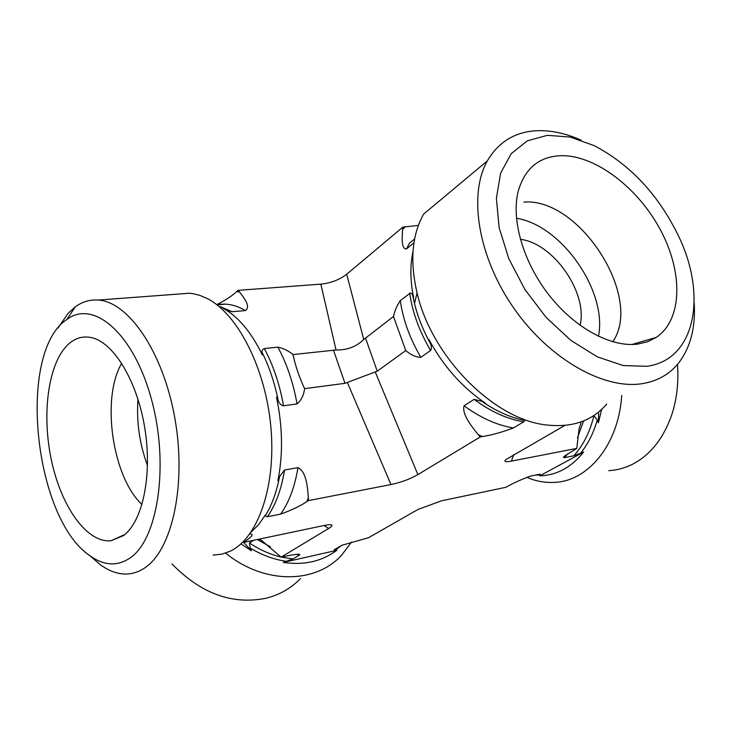 <?xml version="1.0" encoding="UTF-8"?>
<svg xmlns="http://www.w3.org/2000/svg" width="731" height="731" viewBox="0 0 731 731"><rect width="100%" height="100%" fill="white"/><g stroke="black" fill="none" stroke-linecap="round" stroke-linejoin="round"><path stroke-width="1.1" d="M646.935 366.295L623.241 365.582L597.282 356.838L570.911 340.436L546.13 317.418L524.885 289.458L508.813 258.701L499.118 227.551L496.395 198.348L500.616 173.165L511.243 153.647L527.27 140.855L547.409 135.317L570.253 137.062L594.321 145.697C630.707 164.877 658.933 195.314 678.998 236.999C707.288 296.192 695.163 359.908 646.935 366.295M581.236 140.215C567.411 134.056 554.061 130.867 541.168 130.648C517.228 130.511 499.273 140.608 487.294 160.939C468.078 194.958 478.156 257.23 513.875 308.254C549.456 359.36 604.299 390.098 642.686 383.583C657.653 381.025 669.614 374.199 678.551 363.097C690.466 347.609 695.693 327.543 694.212 302.899M487.294 160.939L423.642 214.082C411.937 234.943 409.735 261.214 417.063 292.912C431.546 356.664 493.8 419.338 545.993 424.912C572.017 427.937 592.256 420.983 606.721 404.042M637.962 344.063C611.509 347.682 575.297 328.429 549.346 295.488C523.387 262.575 511.015 220.022 518.16 191.458C524.849 168.121 539.451 156.187 561.965 155.657C596.395 155.602 638.812 188.607 660.934 230.85C683.238 273.019 682.398 319.931 656.21 337.411L647.666 341.715L637.962 344.063M130.054 558C117.271 566.543 103.875 565.767 89.886 555.688C33.745 518.316 16.786 352.141 66.868 319.465C93.34 299.253 133.417 333.053 151.271 398.642C169.464 464.011 158.188 539.259 130.054 558M91.402 556.995L100.385 564.761C108.362 570.582 116.393 573.661 124.498 574.009C131.653 574.246 138.461 572.163 144.948 567.759C172.251 549.776 186.67 484.552 174.901 418.534C163.351 352.452 128.729 301.866 98.283 300.057C90.032 299.445 82.393 301.684 75.375 306.773L68.074 313.361L57.904 328.146M213.123 555.094L221.822 554.171L230.256 551.183C257.778 538.244 276.126 486.709 270.945 427.882C265.92 369.082 238.087 314.385 207.549 298.705L199.691 295.324L193.194 293.707L189.329 293.241L178.519 294.054M123.356 535.668L111.021 540.739C87.354 543.243 62.025 507.862 51.901 462.412C41.649 417.008 47.396 366.423 66.475 346.119C73.767 338.462 82.1 335.63 91.466 337.603C113.652 342.336 137.218 380.897 144.802 428.183C152.523 475.442 142.618 521.706 123.356 535.668M300.386 578.65C291.048 588.309 279.617 594.824 266.121 598.223C232.321 605.049 200.924 593.609 171.94 563.884M351.492 542.091L341.688 555.112C315.664 583.905 264.375 584.699 225.596 553.102M245.424 310.565C238.809 306.682 232.248 304.535 225.733 304.142L217.463 304.242C225.523 300.213 231.928 296.009 236.689 291.623L238.068 290.353L239.512 291.971C244.108 297.956 251.007 306.563 245.424 310.565L231.992 311.726L226.089 309.99M222.9 308.162C238.004 316.331 251.162 331.929 262.356 354.955L262.164 352.552C261.616 350.661 262.338 349.336 264.302 348.577L277.844 347.115C283.665 348.431 288.718 350.917 293.003 354.581C295.47 366.039 299.335 377.397 304.608 388.654C303.776 395.197 301.254 400.277 297.051 403.905L283.518 405.806C281.088 405.276 279.343 403.576 278.283 400.679L276.492 397.143C282.669 426.685 283.144 454.518 277.899 480.651L279.553 476.639L284.551 470.006L297.974 467.648C306.536 471.952 307.495 487.084 308.345 497.692L308.391 500.616L306.846 501.603C300.542 505.907 291.806 510.074 280.631 514.112L267.382 516.753L265.189 515.885L265.326 515.017L258.6 524.666L251.053 532.15M249.984 533.986C255.503 534.05 249.033 538.528 244.766 541.58L243.414 542.448L323.614 525.589C328.228 524.639 330.951 524.465 331.792 525.077L331.582 524.949M259.039 539.158L261.817 540.629L281.133 557.141L283.171 556.684C290.097 555.149 295.488 554.336 299.344 554.235L299.774 554.92L292.939 558.987L283.29 562.413C303.995 565.474 321.804 561.454 336.699 550.361L334.213 549.703L342.163 545.198L368.625 537.678L417.885 509.498L441.469 500.826L505.889 487.294L507.378 486.48C513.436 483.054 521.029 479.627 530.139 476.21L540.081 474.127L540.593 475.022L539.853 475.808C556.666 475.351 571.249 467.438 583.603 452.069L573.808 455.788L564.46 457.652C563.117 457.569 563.336 456.921 565.118 455.696L576.814 448.395L578.961 429.426L581.255 421.824M240.938 543.882L251.437 550.772L250.185 548.012L249.435 542.978L253.611 540.3M580.085 325.322C588.08 292.957 553.477 243.131 520.353 239.32M523.917 202.085C579.665 197.498 643.682 297.645 612.742 341.788M598.461 336.333C607.671 291.459 561.728 225.294 516.461 218.258M141.997 504.554C112.282 476.95 100.969 398.139 121.721 363.298M137.958 399.117C136.377 421.961 139.557 444.128 147.507 465.61M522.108 419.886L523.46 420.215C524.831 420.316 524.904 420.855 523.67 421.833L513.4 427.937C502.078 432.222 491.762 435.1 482.451 436.562L480.267 436.946L478.275 434.726C471.504 426.2 461.69 414.23 464.084 405.778L474.117 399.364L481.839 401.319L485.649 403.329C462.294 387.576 443.425 366.35 429.024 339.65L430.331 343.406C431.665 346.266 431.756 348.614 430.596 350.46L420.882 357.331C415.793 357.185 410.758 354.919 405.769 350.542L393.479 316.496C394.767 310.693 397.034 305.403 400.286 300.624L410.347 292.985L411.882 293.643L413.609 297.535C410.192 280.75 409.99 265.399 413.006 251.464M413.947 242.829L406.409 248.988C401.109 249.134 402.077 237.42 402.607 229.397L402.891 227.103L418.36 225.422M402.891 227.103L346.704 274.244C339.559 279.754 330.933 283.052 320.836 284.131L336.041 349.975L293.003 354.581M320.836 284.131L238.068 290.353M333.418 350.021L345.005 383.318L304.608 388.654M243.651 542.393L251.437 550.772M323.934 525.525L328.694 528.431L281.133 557.141M576.814 448.395L511.417 461.115C505.624 462.193 503.723 461.718 505.733 459.68L564.871 425.424M677.463 364.413C678.788 382.048 676.943 398.66 671.935 414.249C663.757 438.052 650.709 454.664 632.79 464.103C625.051 468.032 617.019 470.225 608.695 470.663M621.734 395.48C618.563 444.996 587.669 481.766 553.632 482.414C544.549 482.789 535.622 481.108 526.85 477.352M593.307 415.884L593.901 415.784L597.3 419.95L598.397 422.82L601.686 409.36M598.397 422.82L598.634 412.028M328.694 528.431C331.399 526.795 332.431 525.671 331.792 525.077M336.041 349.975C347.188 350.195 356.417 346.695 363.746 339.495L346.704 274.244M393.479 316.496L363.746 339.495M345.005 383.318L377.251 371.184L365.454 337.905M308.391 500.616L390.966 484.552C401.072 482.396 410.045 479.079 417.885 474.602L375.305 372.116M405.769 350.542L377.251 371.184M480.267 436.946L417.885 474.602M283.29 562.413L336.699 550.361M539.853 475.808L583.603 452.069M239.512 291.971L236.689 291.623M306.846 501.603L308.345 497.692M297.051 403.905C293.268 382.678 286.863 363.746 277.844 347.115M280.631 514.112C289.01 502.325 294.794 486.837 297.974 467.648M217.472 304.818L225.733 304.142L217.189 304.644M283.518 405.806C279.708 384.415 273.312 365.336 264.302 348.577M267.382 516.753C275.697 504.902 281.417 489.322 284.551 470.006M231.992 311.726L220.378 306.609M278.283 400.679C274.701 383.035 269.319 366.989 262.164 352.552M265.189 515.885C271.758 505.395 276.546 492.31 279.553 476.639M299.774 554.92L295.753 554.463M270.461 546.879L257.266 539.533M292.939 558.987L281.271 557.113M281.07 557.059C270.159 554.454 259.615 549.758 249.435 542.978M286.598 561.353C274.189 559.654 262.045 555.204 250.185 548.012M341.13 545.692L335.246 550.388M478.275 434.726L482.451 436.562M464.084 405.778C480.486 417.84 496.925 425.232 513.4 427.937M400.286 300.624C403.037 319.758 409.899 338.663 420.882 357.331M474.117 399.364C490.62 411.562 507.14 419.055 523.67 421.833M409.716 293.332C412.54 312.594 419.503 331.636 430.596 350.46M481.839 401.319C495.709 410.877 509.58 417.173 523.46 420.215M412.75 295.361L414.504 303.511C417.84 317.007 423.121 330.302 430.331 343.406M414.614 238.964L409.497 243.158L406.409 248.988M405.093 227.003L402.607 229.397M522.994 418.881L522.674 419.786M583.621 420.91L577.472 437.805M567.695 453.814L564.46 457.652M593.901 415.784C589.88 432.085 583.183 445.417 573.808 455.788M540.593 475.022L535.549 475.068M597.3 419.95C593.517 433.145 587.888 444.293 580.405 453.403M511.417 461.115L513.655 454.719M390.966 484.552L347.417 382.615M89.886 555.688L100.385 564.761M66.868 319.465L75.375 306.773M98.283 300.057L189.329 293.241M262.502 541.05L261.817 540.629M631.913 344.502L656.21 337.411M124.736 534.571L111.021 540.739M417.063 292.912L414.504 303.511L412.586 294.931"/></g></svg>
